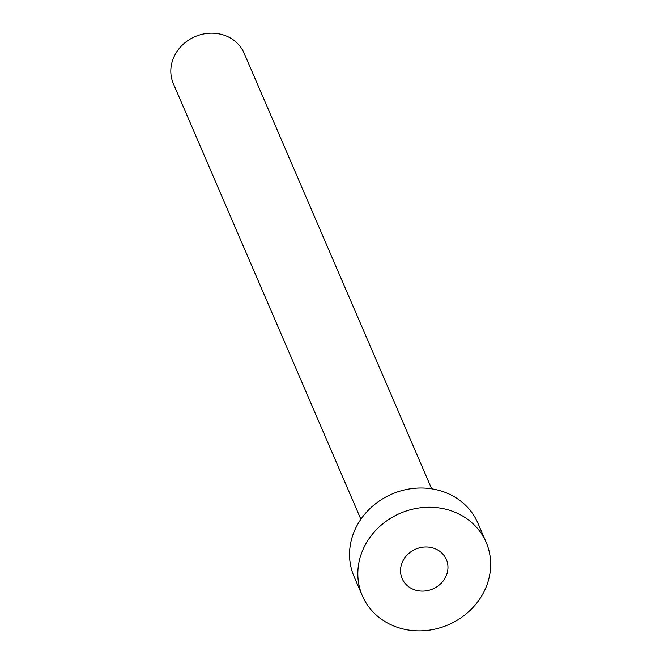 <?xml version="1.0" encoding="UTF-8"?>
<svg xmlns="http://www.w3.org/2000/svg" width="664" height="664" viewBox="0 0 664 664"><rect width="100%" height="100%" fill="white"/><g stroke="black" fill="none" stroke-linecap="round" stroke-linejoin="round"><path stroke-width="1" d="M402.799 561.155A24.078 21.68 156.7 0 0 402.127 578.568A24.078 21.68 156.7 0 0 423.391 591.101A24.078 21.68 156.7 0 0 445.685 576.941A24.078 21.68 156.7 0 0 446.366 559.528A24.078 21.68 156.7 0 0 425.101 546.995A24.078 21.68 156.7 0 0 402.799 561.155M360.876 519.273L173.379 83.722A38.529 34.686 -23.3 0 1 174.458 55.859A38.529 34.686 -23.3 0 1 210.139 33.2A38.529 34.686 -23.3 0 1 244.153 53.253L431.65 488.804M362.32 595.708L354.028 576.452A67.421 60.706 -23.3 0 1 355.921 527.706A67.421 60.706 -23.3 0 1 418.353 488.048A67.421 60.706 -23.3 0 1 477.889 523.141L486.172 542.388A67.421 60.706 -23.3 0 1 484.28 591.143A67.421 60.706 -23.3 0 1 421.847 630.8A67.421 60.706 -23.3 0 1 362.32 595.708A67.421 60.706 -23.3 0 1 364.204 546.953A67.421 60.706 -23.3 0 1 426.637 507.296A67.421 60.706 -23.3 0 1 486.172 542.388"/></g></svg>
